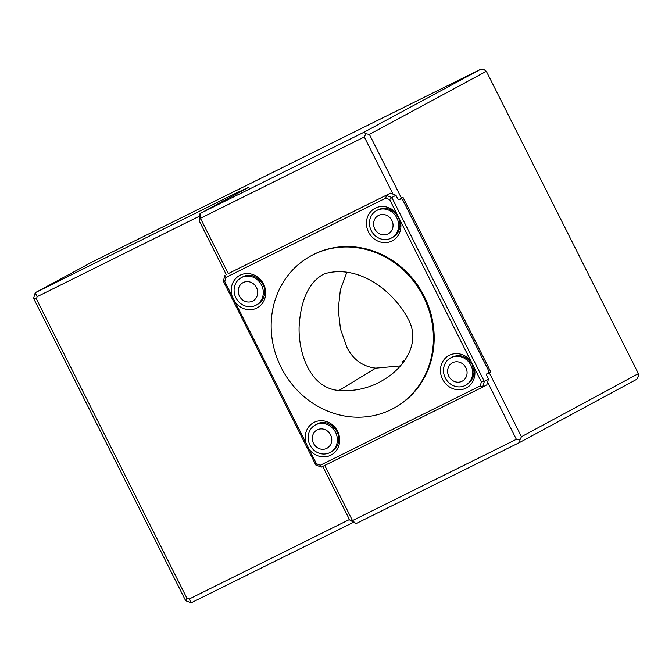 <?xml version="1.0" encoding="UTF-8"?>
<svg xmlns="http://www.w3.org/2000/svg" width="672" height="672" viewBox="0 0 672 672"><rect width="100%" height="100%" fill="white"/><g stroke="black" fill="none" stroke-linecap="round" stroke-linejoin="round"><path stroke-width="1.01" d="M315.823 465.024L223.314 281.089L224.734 281.425L232.033 295.94A18.421 16.884 61.7 0 1 249.917 273.781A18.421 16.884 61.7 0 1 263.701 301.199A18.421 16.884 61.7 0 1 235.133 302.098L306.037 443.083A18.421 16.884 61.7 0 1 323.921 420.932A18.421 16.884 61.7 0 1 337.705 448.342A18.421 16.884 61.7 0 1 309.137 449.24L316.436 463.747L315.823 465.024L321.334 467.132L482.714 387.072L484.327 381.427L488.452 379.201L486.914 375.766A1.73 0.697 63.6 0 1 486.746 373.892L488.888 372.733L488.72 370.877L402.688 199.819L401.31 198.618L398.941 199.794M316.436 463.747L320.326 465.242L480.245 385.913L482.714 387.072L486.839 384.846L488.452 379.201M309.137 449.24L306.037 443.083M235.133 302.098L232.033 295.94M223.314 281.089L224.927 275.453L225.876 277.435L224.734 281.425M229.051 273.227L390.44 193.166L229.051 273.227M397.631 198.635L395.942 195.275L390.44 193.166M397.782 198.551A1.73 0.697 63.6 0 0 399.168 199.769A1.73 0.697 63.6 0 0 399.176 199.769L399.16 199.777M401.31 198.618L399.176 199.769M395.942 195.275L391.818 197.501L484.327 381.427L481.379 381.923L389.684 199.601L391.818 197.501L386.316 195.392L385.787 198.106L225.876 277.435M320.326 465.242L321.334 467.132M389.684 199.601L385.787 198.106M480.245 385.913L481.379 381.923M474.079 367.408A18.421 16.884 61.7 0 1 465.478 388.391A18.421 16.884 61.7 0 1 443.705 381.209A18.421 16.884 61.7 0 1 445.519 357.983A18.421 16.884 61.7 0 1 470.988 361.25M400.075 220.265A18.421 16.884 61.7 0 1 382.2 242.416A18.421 16.884 61.7 0 1 368.407 214.998A18.421 16.884 61.7 0 1 396.984 214.108M311.128 255.788L311.892 255.377A86.696 79.447 61.7 0 1 422.974 293.95A86.696 79.447 61.7 0 1 394.229 407.971L393.464 408.383A86.696 79.447 61.7 0 1 391.247 409.534A86.696 79.447 61.7 0 1 281.744 368.609A86.696 79.447 61.7 0 1 311.128 255.788A86.696 79.447 61.7 0 1 422.209 294.361A86.696 79.447 61.7 0 1 393.464 408.383M315.361 424.973A15.607 14.297 61.7 0 1 315.764 424.763A15.607 14.297 61.7 0 1 335.471 432.13A15.607 14.297 61.7 0 1 330.187 452.432A15.607 14.297 61.7 0 1 310.187 445.494A15.607 14.297 61.7 0 1 315.361 424.973L317.176 423.998C327.86 417.9 342.376 431.239 338.142 443.352C337 447.098 334.782 449.896 331.498 451.727M242.592 276.973L242.987 276.772C253.663 270.673 268.296 283.92 264.146 295.999C263.012 299.754 260.812 302.543 257.519 304.382L256.108 305.147A15.607 14.297 61.7 0 1 236.107 298.2A15.607 14.297 61.7 0 1 241.282 277.679A15.607 14.297 61.7 0 1 241.685 277.469A15.607 14.297 61.7 0 1 261.391 284.836A15.607 14.297 61.7 0 1 256.108 305.147M376.648 210.521L378.361 209.614C385.3 206.816 391.398 208.53 396.673 214.754C399.773 219.148 400.697 223.852 399.445 228.866C398.336 232.621 396.152 235.402 392.876 237.233L391.474 237.989A15.607 14.297 61.7 0 1 371.473 231.05A15.607 14.297 61.7 0 1 376.648 210.521A15.607 14.297 61.7 0 1 377.051 210.319A15.607 14.297 61.7 0 1 396.757 217.686A15.607 14.297 61.7 0 1 391.474 237.989M450.685 357.84L453.205 356.538L457.892 355.488L462.764 356.168L467.275 358.495L472.265 364.484L474.037 372.028L473.189 377.026L470.803 381.31L465.503 385.308A15.607 14.297 61.7 0 1 445.511 378.361A15.607 14.297 61.7 0 1 450.685 357.84A15.607 14.297 61.7 0 1 470.904 365.215A15.607 14.297 61.7 0 1 465.503 385.308M338.999 390.499C355.454 391.574 370.448 387.946 383.972 379.604C402.419 368.693 421.814 344.182 408.24 319.066C392.095 288.742 356.689 264.004 324.164 273.89C305.676 283.508 300.258 306.869 299.116 326.743C298.301 351.607 309.238 388.164 338.999 390.499L375.665 368.147L400.142 365.929M317.36 429.811A10.399 9.534 61.7 0 1 331.766 440.084A10.399 9.534 61.7 0 1 316.974 447.418A10.399 9.534 61.7 0 1 317.36 429.811M243.281 282.517A10.399 9.534 61.7 0 1 257.687 292.79A10.399 9.534 61.7 0 1 242.894 300.132A10.399 9.534 61.7 0 1 243.281 282.517M378.647 215.368A10.399 9.534 61.7 0 1 393.053 225.641A10.399 9.534 61.7 0 1 378.26 232.974A10.399 9.534 61.7 0 1 378.647 215.368M465.889 367.735A10.399 9.534 61.7 0 1 457.128 382.141A10.399 9.534 61.7 0 1 449.03 366.047A10.399 9.534 61.7 0 1 465.889 367.735M486.578 374.111L490.837 372.002L403.057 197.467L398.74 199.71M324.744 465.436L352.489 520.607L355.967 523.656L349.65 519.943L322.736 466.435M226.313 274.714L199.206 220.819L200.012 213.57L200.432 218.274L228.287 273.647M486.553 374.228L490.837 372.002M489.308 372.826L521.447 436.724L638.4 373.624L486.343 71.291L369.39 134.392L401.528 198.29M638.4 373.624L638.358 376.034L636.787 379.268L519.834 442.369L519.876 439.958L521.447 436.724M486.343 71.291L484.352 69.821L480.833 69.182L92.543 261.803L35.213 292.732L235.108 193.57L249.11 187.085L200.012 213.57L363.88 132.283L480.833 69.182M369.39 134.392L365.87 133.745L363.88 132.283M393.061 194.174L364.3 136.979L365.87 133.745M519.876 439.958L516.356 439.32L487.612 382.158M199.206 220.819L200.432 218.274L364.3 136.979M516.356 439.32L352.489 520.607L349.65 519.943M519.834 442.369L355.967 523.656M353.371 522.354L191.167 602.818L185.657 600.709L33.6 298.376L35.213 292.732L37.111 296.705L36.439 299.04L186.883 598.164L189.168 599.038L349.44 519.532M199.542 216.124L37.111 296.705M235.108 193.57L234.872 194.762M189.168 599.038L191.167 602.818M186.883 598.164L185.657 600.709M36.439 299.04L33.6 298.376M346.903 272.118L340.368 289.96L338.218 309.414L340.486 329.07L347.189 347.978C353.531 359.906 363.023 366.635 375.665 368.147M404.46 360.587L401.957 361.788L404.62 360.377M330.187 452.432L331.531 451.71M241.282 277.679L242.634 276.948M401.957 361.788L402.587 363.031"/></g></svg>
